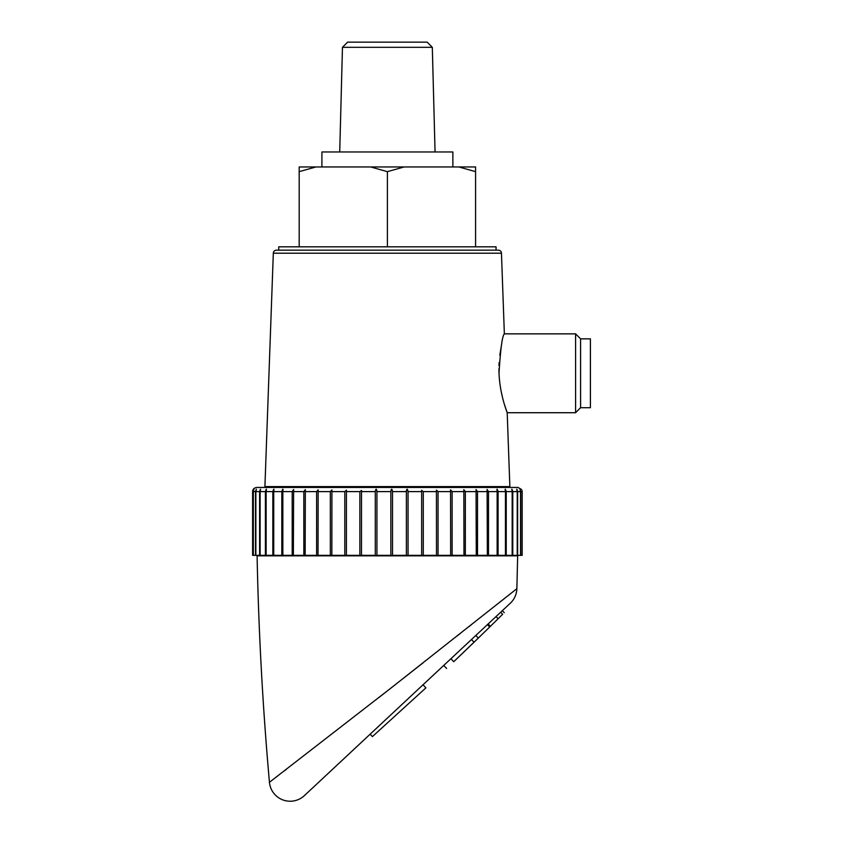 <?xml version="1.0" encoding="UTF-8"?>
<svg xmlns="http://www.w3.org/2000/svg" width="843" height="843" viewBox="0 0 843 843"><rect width="100%" height="100%" fill="white"/><g stroke="black" fill="none" stroke-linecap="round" stroke-linejoin="round"><path stroke-width="1.26" d="M257.094 555.337L257.094 555.832C258.601 631.46 262.721 706.94 269.444 782.283L391.953 687.298L516.864 588.688L517.676 555.337L252.605 555.337L252.605 491.606C252.626 489.309 254.006 487.928 256.757 487.444L518.013 487.444L521.606 489.498M498.087 618.762L496.042 616.56L488.139 623.946L510.268 603.272L500.7 612.208L502.639 614.273C504.788 612.144 504.788 612.144 502.639 614.273L498.087 618.762A3501.601 3501.601 0 0 1 490.373 626.338L489.952 626.749M516.864 588.688A20.801 20.801 46.9 0 1 510.268 603.272M269.444 782.283A20.801 20.801 -133.1 0 0 304.365 795.634L475.831 635.443L471.479 639.51L474.029 642.24L478.308 638.088L454.082 661.355M487.412 624.631L489.657 627.034L490.373 626.338L488.139 623.946L475.831 635.443L478.308 638.088L489.351 627.34M460.415 655.317L453.724 661.702A3501.601 3501.601 0 0 0 474.029 642.24M488.908 627.772L488.16 628.509M459.509 656.191L460.868 654.885L459.509 656.191M464.957 650.975L467.549 648.478M462.407 653.409L461.785 654.01L462.407 653.409M467.328 648.699L468.413 647.645M493.576 623.198L490.373 626.338M489.657 627.034L478.223 638.172M453.724 661.702L450.931 658.71L423.017 684.779L425.905 687.856L372.395 736.613L370.13 734.19L319.423 781.566M443.755 665.412L446.6 668.457M305.113 794.928L304.365 795.634M513.197 591.596L507.813 595.864M504.103 598.793L499.836 602.187M471.68 624.473L468.655 626.855M460.004 633.694L456.959 636.107M423.228 662.714L378.971 697.467M286.314 769.364L284.439 770.808M277.716 775.96L276.198 777.12M520.774 555.337L520.774 491.606L522.175 491.606C521.29 488.371 521.29 488.371 522.175 491.606L522.175 555.337L517.655 555.337L517.655 491.606C516.654 488.371 516.506 488.371 517.212 491.606C516.506 488.371 516.654 488.371 517.655 491.606L520.531 491.606C519.741 488.371 519.815 488.371 520.774 491.606C519.815 488.371 519.741 488.371 520.531 491.606L520.531 555.337M522.175 491.606L522.038 490.542M392.522 555.337L392.522 491.595C391.942 488.371 391.394 488.371 390.857 491.606L390.857 491.153M408.044 555.337L408.044 491.606C407.359 488.371 406.811 488.371 406.389 491.606L406.389 490.615M423.281 555.337L423.281 491.606L421.648 490.289L421.669 555.337M438.044 555.337L438.044 491.606L436.432 490.036L436.495 555.337M452.122 555.337L452.122 491.606L450.562 489.836L450.657 555.337M465.336 555.337L465.336 491.606L463.829 489.667L463.977 555.337M477.517 555.337L477.517 491.606L476.063 489.53L476.274 555.337M488.487 555.337L488.487 491.606L487.096 489.414L487.37 555.337M498.097 555.337L498.097 491.606C497.054 488.371 496.738 488.371 497.138 491.606C496.738 488.371 497.054 488.371 498.097 491.606L505.442 491.606C504.925 488.371 505.189 488.371 506.232 491.606C505.189 488.371 504.925 488.371 505.442 491.606L505.442 555.337M512.776 555.337L512.776 491.606C511.754 488.371 511.543 488.371 512.165 491.606C511.543 488.371 511.754 488.371 512.776 491.606L517.212 491.606L517.212 555.337M253.174 555.337L253.174 491.606L252.605 491.606M253.343 555.337L253.343 491.595C254.164 488.371 254.112 488.371 253.174 491.606C254.112 488.371 254.164 488.371 253.343 491.595M255.503 555.337L255.503 491.606L253.343 491.606M255.861 555.337L255.861 491.606C256.609 488.371 256.483 488.371 255.503 491.606C256.483 488.371 256.609 488.371 255.861 491.606L259.602 491.606L259.602 555.337M260.139 555.337L260.139 491.606C260.793 488.371 260.613 488.371 259.602 491.606C260.613 488.371 260.793 488.371 260.139 491.606L265.408 491.606L265.408 555.337M266.125 555.337L266.125 491.606C266.683 488.371 266.441 488.371 265.408 491.606C266.441 488.371 266.683 488.371 266.125 491.606L272.837 491.606L272.837 555.337M273.733 555.337L273.733 491.606C274.175 488.371 273.88 488.371 272.837 491.606C273.88 488.371 274.175 488.371 273.733 491.606L281.815 491.606L281.815 555.337M282.848 555.337L282.848 491.606C283.195 488.371 282.848 488.371 281.815 491.606C282.848 488.371 283.195 488.371 282.848 491.606L292.194 491.606L292.194 555.337M293.375 555.337L293.617 489.477L292.194 491.606M303.838 555.337L303.838 491.606L293.375 491.606M305.155 555.337L305.335 489.604L303.838 491.606M316.61 555.337L316.61 491.606L305.155 491.606M318.032 555.337L318.159 489.762L316.61 491.606M330.33 555.337L330.33 491.606L318.032 491.606M331.847 555.337L331.921 489.941L330.33 491.606M344.808 555.337L344.808 491.606L331.847 491.606M346.399 555.337L346.431 490.162L344.808 491.606M359.866 555.337L359.866 491.606L346.399 491.606M361.489 555.337L361.51 490.447L359.866 491.606M375.283 555.337L375.283 491.606L361.489 491.606M376.937 555.337L376.937 490.858M390.857 555.337L390.857 491.606L376.937 491.606C376.452 488.371 375.904 488.371 375.283 491.606M406.389 555.337L406.389 491.606L392.522 491.606M497.138 555.337L497.138 491.606L488.487 491.606M506.232 555.337L506.232 491.606L512.165 491.606L512.165 555.337M266.578 486.611L266.578 487.444L508.192 487.444L508.192 486.611M501.459 253.206L504.356 333.86C502.312 335.651 500.531 348.739 499.014 373.101C499.846 395.409 507.57 413.26 507.201 412.722L509.857 486.611L264.913 486.611L273.322 253.206A3.161 3.161 0 0 1 276.483 250.15L498.297 250.15A3.161 3.161 0 0 1 501.459 253.206L273.322 253.206M504.356 333.86L575.59 333.86L575.59 412.722L507.201 412.722L504.504 404.693M502.523 397.538L501.142 391.31M499.003 372.838L498.94 368.76M498.993 365.577L499.13 362.585M499.794 355.219L501.511 344.956M590.395 407.727L590.395 338.854L580.585 338.854L580.585 407.727L590.395 407.727M575.59 333.86L580.585 338.854M575.59 412.722L580.585 407.727M387.39 250.15L496.053 250.15L496.053 246.82L278.727 246.82L278.727 250.15M475.578 171.656L475.578 166.956L458.866 166.956L475.578 171.656L475.578 246.82M315.904 166.956L299.191 171.656L299.191 166.956L458.866 166.956M452.87 166.956L452.87 151.972L321.91 151.972L321.91 166.956M342.458 47.313L347.622 42.15L427.159 42.15L432.311 47.313L342.458 47.313L339.718 151.972M370.678 166.956L387.39 171.656L404.103 166.956M299.191 171.656L299.191 246.82M387.39 171.656L387.39 246.82M257.094 555.832L517.676 555.832M408.044 491.606L421.669 491.606M423.281 491.606L436.495 491.606M438.044 491.606L450.657 491.606M452.122 491.606L463.977 491.606M465.336 491.606L476.274 491.606M477.517 491.606L487.37 491.606M432.311 47.313L435.062 151.972M502.365 610.659L504.251 612.682"/></g></svg>
